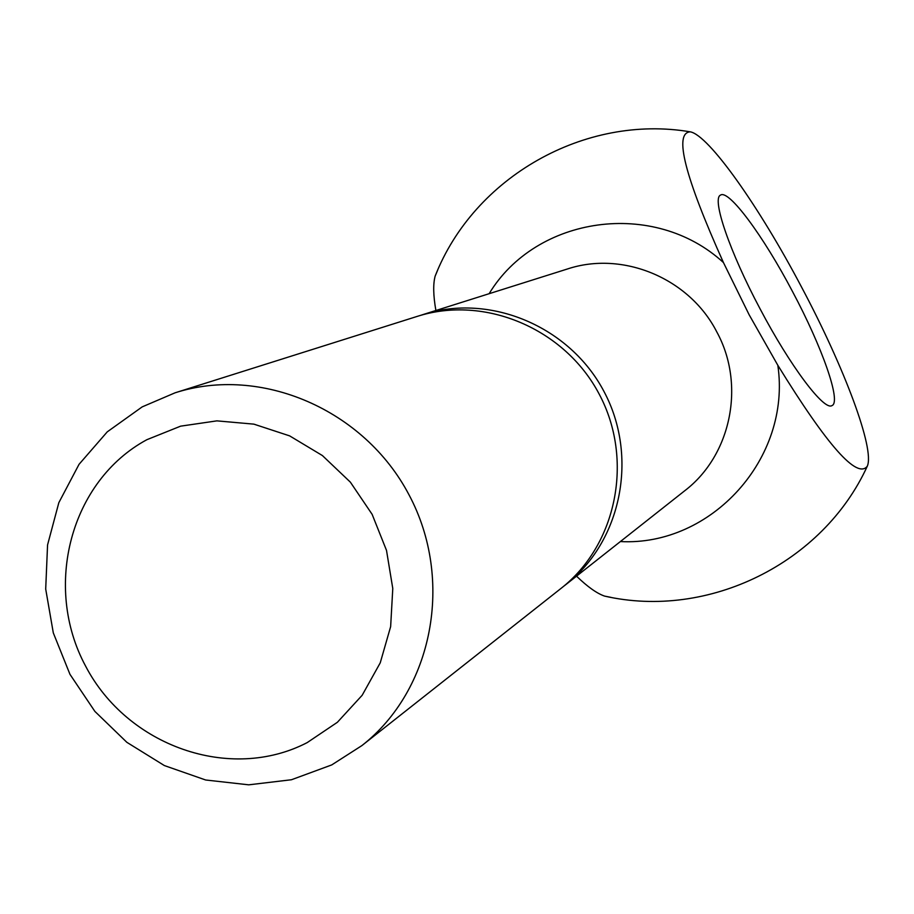 <?xml version="1.0" encoding="UTF-8"?>
<svg xmlns="http://www.w3.org/2000/svg" width="914" height="914" viewBox="0 0 914 914"><rect width="100%" height="100%" fill="white"/><g stroke="black" fill="none" stroke-linecap="round" stroke-linejoin="round"><path stroke-width="1.37" d="M331.736 764.915L361.864 745.607C432.962 690.161 454.441 579.853 409.004 494.805C364.195 409.415 260.89 365.177 175.065 392.814L142.173 406.89L107.258 431.854L79.038 464.335L58.839 502.666L47.562 544.927L45.7 589.039L53.298 632.865L69.955 674.315L94.873 711.389L126.852 742.317L164.383 765.566L205.673 779.996L248.734 784.829L291.463 779.745L331.736 764.915M307.218 742.591L337.392 722.277L362.173 695.257L380.247 662.821L390.644 626.616L392.78 588.49L386.508 550.399L372.124 514.331L350.37 482.158L322.402 455.56L289.658 435.887L253.875 424.142L216.892 420.863L180.606 426.164L146.857 439.703C70.515 480.901 42.741 586.514 85.573 666.055C127.286 746.178 230.237 782.567 307.218 742.591M361.864 745.607L561.059 588.376C616.904 544.778 634.088 459.445 599.184 394.105C564.761 328.503 484.523 294.754 417.07 316.438L175.065 392.814M563.584 586.342L566.132 584.377C621.577 541.077 638.658 456.394 604.017 391.546C569.856 326.447 490.212 292.971 423.239 314.496L420.177 315.501M620.378 541.556C711.229 546.469 791.57 458.417 777.825 365.28C827.33 445.689 857.149 479.336 867.283 466.22C875.052 449.22 844.193 367.142 801.498 286.985C759.203 206.621 708.658 134.964 690.23 131.833C673.687 132.838 684.757 176.413 723.442 262.558C654.127 198.841 536.152 215.795 489.139 293.691M610.895 597.356L604.577 596.099C596.853 593.426 587.508 586.777 576.54 576.163M723.442 262.558L749.114 314.724L777.825 365.28M792.598 291.692C822.2 347.16 841.657 402.32 831.911 405.622C823.982 410.98 790.05 365.874 760.105 308.898C729.806 252.115 711.572 198.692 720.472 195.139C728.675 188.947 763.373 236.041 792.598 291.692M435.887 310.497C433.259 295.462 433.019 283.991 435.155 276.108L437.657 270.178M566.132 584.377L684.769 490.727C731.189 455.332 745.733 384.645 716.759 331.851C689.385 278.21 622.742 250.516 567.377 269.002L423.239 314.496M604.577 596.099C708.521 619.761 822.966 563.184 867.283 466.22M690.23 131.833C585.12 113.987 474.012 176.836 435.155 276.108"/></g></svg>

